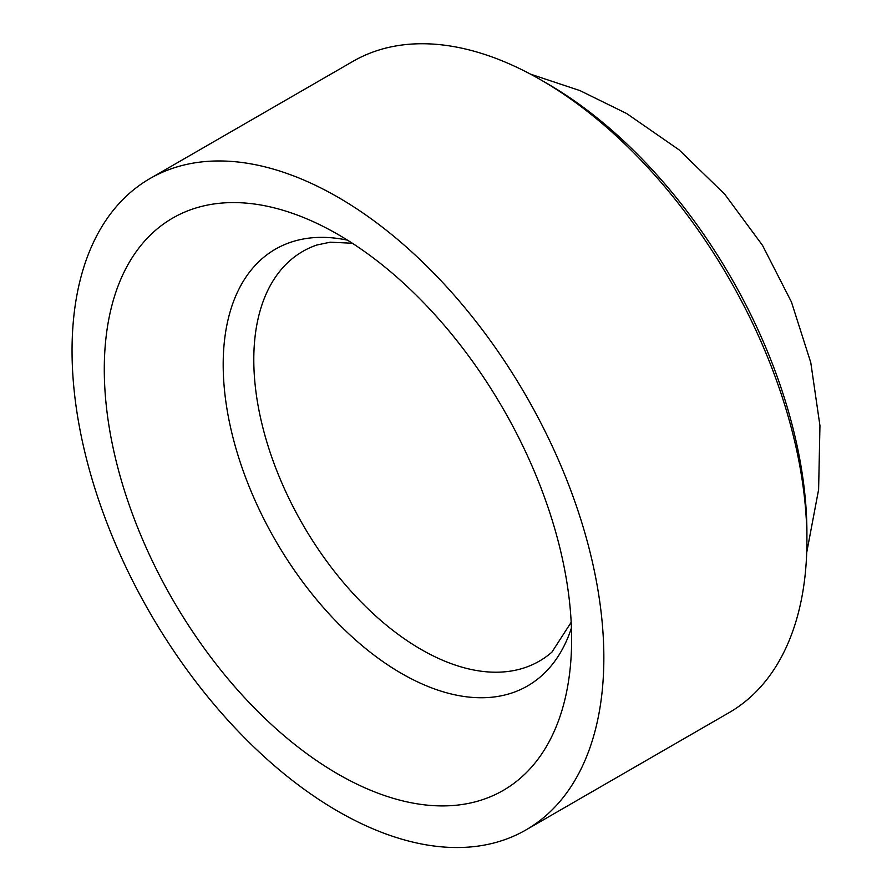 <?xml version="1.0" encoding="UTF-8"?>
<svg xmlns="http://www.w3.org/2000/svg" width="892" height="892" viewBox="0 0 892 892"><rect width="100%" height="100%" fill="white"/><g stroke="black" fill="none" stroke-linecap="round" stroke-linejoin="round"><path stroke-width="1.34" d="M571.627 639.151A330.464 190.799 -120 0 0 337.957 234.429A330.464 190.799 -120 0 0 264.099 205.617A330.464 190.799 -120 0 0 172.725 599.647A330.464 190.799 -120 0 0 559.652 717.525A330.464 190.799 -120 0 0 571.627 639.151M149.934 178.578L352.987 61.347A376.045 217.113 60 0 1 541.009 79.979A376.045 217.113 60 0 1 806.914 540.53A376.045 217.113 60 0 1 729.032 712.675L525.979 829.917A376.045 217.113 -120 0 0 603.851 657.761A376.045 217.113 -120 0 0 439.711 279.33A376.045 217.113 -120 0 0 149.934 178.578A376.045 217.113 -120 0 0 72.051 350.734A376.045 217.113 -120 0 0 236.19 729.165A376.045 217.113 -120 0 0 525.979 829.917M806.914 540.53L806.914 533.093A366.924 211.85 -120 0 0 547.454 83.703L541.009 79.979M571.181 622.293L551.88 652.175A236.558 136.576 60 0 1 365.843 606.694A236.558 136.576 60 0 1 253.796 359.688A236.558 136.576 60 0 1 316.816 245.021L330.207 242.2L352.34 243.237M347.501 240.16A252.157 145.586 -120 0 0 275.416 540.351A252.157 145.586 -120 0 0 571.426 628.024M530.472 74.136L579.945 90.594L626.63 113.507L679.068 149.845L724.739 194.222L762.515 245.378L791.438 301.975L810.783 362.609L819.949 425.707L818.611 489.597L806.702 552.572"/></g></svg>
